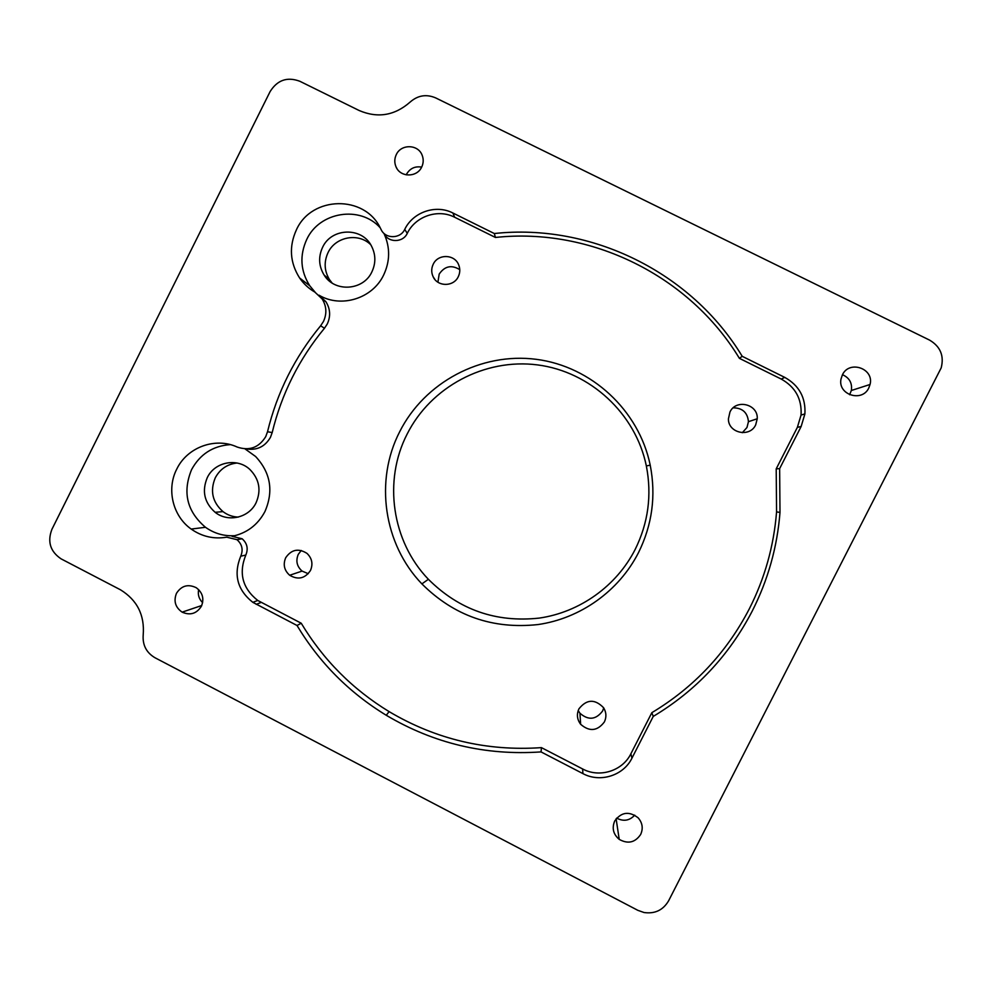 <?xml version="1.0" encoding="UTF-8"?>
<svg xmlns="http://www.w3.org/2000/svg" width="992" height="992" viewBox="0 0 992 992"><rect width="100%" height="100%" fill="white"/><g stroke="black" fill="none" stroke-linecap="round" stroke-linejoin="round"><path stroke-width="1.49" d="M246.276 448.905C256.903 450.579 264.963 446.722 270.444 437.336L272.192 432.549L267.518 431.756L265.744 436.616C258.9 447.665 249.376 451.137 237.2 447.045C215.314 436.889 187.19 447.206 176.75 469.117C166.296 489.23 172.757 516.113 191.196 529.071C201.959 536.61 213.801 539.313 226.746 537.18L236.976 539.673C242.135 544.286 243.387 549.791 240.734 556.202C233.294 574.628 237.336 590.004 252.836 602.342L297.017 625.481C319.362 662.656 349.11 692.59 386.272 715.282C433.888 743.516 485.485 755.73 541.049 751.911L582.912 773.611C600.098 782.973 623.497 775.645 631.941 758.173L653.244 716.41C696.111 690.655 729.108 655.526 752.271 610.998C768.006 579.973 777.257 547.113 779.997 512.393L779.638 468.633L801.152 426.473L804.896 413.937C805.826 397.618 799.118 385.442 784.759 377.394L742.214 356.314C691.337 272.068 590.86 222.977 494.314 233.529L452.885 213.007C435.947 204.166 413.019 212.003 404.736 229.388C400.446 238.898 385.603 239.134 381.213 229.784L380.457 228.272C364.696 194.717 311.686 195.759 296.459 229.71C288.821 246.462 289.875 262.558 299.609 277.983C303.626 283.811 308.698 288.511 314.824 292.07L322.09 298.865C326.591 306.106 327.038 313.646 323.466 321.458L320.627 325.798C294.798 357.07 277.09 392.398 267.518 431.756M244.999 448.88L255.601 456.494C270.63 472.738 273.755 491.077 264.963 511.512C257.784 524.966 246.81 533.237 232.054 536.325L242.135 538.768C247.206 543.306 248.434 548.737 245.818 555.049C238.502 573.178 242.47 588.318 257.746 600.458L301.233 623.236C323.231 659.816 352.52 689.279 389.1 711.611C435.972 739.387 486.75 751.39 541.434 747.633L582.639 768.974C599.552 778.187 622.567 770.958 630.887 753.771L651.843 712.678C694.016 687.332 726.491 652.748 749.27 608.939C764.758 578.41 773.859 546.071 776.562 511.909L776.203 468.856L797.37 427.366L801.052 415.04C801.97 398.982 795.373 386.992 781.25 379.068L739.387 358.335C689.341 275.429 590.463 227.094 495.442 237.46L454.671 217.26C437.993 208.556 415.412 216.256 407.266 233.368C403.05 242.73 388.43 242.966 384.115 233.765C390.278 247.541 390.104 261.33 383.594 275.119C372.446 298.629 340.975 308.351 319.002 295.194L325.922 301.742C330.336 308.884 330.795 316.287 327.273 323.987L324.471 328.253C299.051 359.042 281.616 393.799 272.192 432.549M776.203 468.856L779.638 468.633M176.477 593.315C173.439 601.102 175.324 607.389 182.144 612.151C190.204 615.66 196.614 613.701 201.388 606.248C204.377 598.746 202.653 592.559 196.242 587.71C188.046 583.792 181.449 585.652 176.477 593.315M198.648 589.608C197.644 594.679 198.97 599.019 202.628 602.64M614.718 820.992C611.742 828.134 613.242 834.272 619.219 839.368C627.948 844.242 635.103 842.605 640.658 834.47C643.337 828.456 642.506 822.914 638.166 817.842C629.151 810.935 621.339 811.989 614.718 820.992M616.652 818.115C623.497 821.723 629.523 820.731 634.719 815.151M842.394 374.877L841.005 379.056C837.583 394.779 862.147 402.64 868.806 387.934L870.046 384.487C874.386 368.503 849.214 359.786 842.394 374.877M849.611 394.742L851.347 390.501C852.376 383.048 849.425 377.791 842.481 374.703M396.316 154.566C394.37 158.683 394.295 162.8 396.068 166.941C400.371 177.506 416.938 177.618 421.674 167.09C423.547 163.147 423.696 159.166 422.108 155.136C418.091 144.212 401.115 143.852 396.316 154.566M421.662 167.127C415.003 166.011 409.944 168.392 406.484 174.282L406.224 174.852M322.598 247.306C318.221 256.854 318.717 266.079 324.086 274.995C334.527 292.553 363.308 290.743 371.864 271.932C375.968 263.14 375.819 254.473 371.417 245.929C361.869 226.808 331.415 227.714 322.598 247.306M370.686 244.677C358.397 232.388 335.42 236.691 328.054 252.588C323.776 261.913 324.26 270.94 329.505 279.657L332.072 282.993M207.266 477.673C201.711 491.127 204.327 502.671 215.128 512.294C227.949 522.71 249.017 517.824 256.085 502.733C261.392 490.284 259.358 479.223 249.972 469.563C237.41 457.424 214.632 461.788 207.266 477.673M237.038 463.004C227.267 464.132 220.026 469.055 215.289 477.784C209.858 490.928 212.424 502.212 222.989 511.624C227.503 515.034 232.599 516.869 238.241 517.105M755.693 424.849C749.84 437.869 728.178 433.144 728.413 418.922L729.951 412.027C735.952 398.635 758.31 404.128 757.243 418.76L755.693 424.849M742.301 432.71L746.976 427.49L748.452 421.674C747.546 412.536 742.462 407.923 733.2 407.824M604.376 721.94C597.382 731.154 589.471 731.935 580.642 724.284C577.034 719.436 576.476 714.277 578.944 708.834C586.644 699.137 594.865 698.777 603.607 707.755C606.372 712.368 606.633 717.092 604.376 721.94M578.212 710.532L579.948 713.248C588.38 720.552 595.932 719.808 602.603 711.004L603.719 707.928M310.459 570.499C304.99 578.547 298.071 580.134 289.676 575.261C284.208 570.375 282.881 564.535 285.696 557.74C291.412 549.456 298.518 548.018 307.012 553.4C312.046 558.31 313.199 564.014 310.459 570.499M301.233 550.473L298.282 554.354C295.591 560.84 296.856 566.407 302.089 571.082L308.252 573.698M458.279 276.694C453.642 286.961 437.484 286.924 433.095 276.656C431.222 272.502 431.272 268.361 433.231 264.219C437.931 253.741 454.559 254.076 458.639 264.752C460.276 268.77 460.152 272.75 458.279 276.694M459.78 269.663C451.571 264.604 444.714 266.067 439.196 274.077L437.918 282.199M638.426 552.78C618.822 591.12 580.382 618.487 537.949 624.563C492.702 629.436 454.014 615.871 421.885 583.891C383.656 544.174 374.43 480.649 399.652 431.793C424.477 382.342 480.996 352.148 536.226 359.315C591.443 366.358 638.984 410.279 650.219 465.174C656.158 495.702 652.228 524.904 638.426 552.78M407.142 434.074C383.048 480.723 391.865 541.384 428.383 579.291C459.06 609.82 496 622.753 539.189 618.103C579.712 612.287 616.392 586.148 635.103 549.568C648.26 522.97 652.004 495.095 646.35 465.955C635.636 413.565 590.265 371.64 537.54 364.907C484.828 358.05 430.85 386.855 407.142 434.074M230.293 444.627C212.908 445.867 200.012 454.2 191.58 469.625C182.317 492.28 186.942 511.5 205.48 527.285C214.334 533.547 224.167 536.35 234.968 535.692M380.147 227.701C359.984 205.22 319.461 211.767 306.764 239.382C299.423 255.502 300.427 270.977 309.789 285.808L315.158 292.256M929.516 340.082L435.637 97.886C426.324 93.93 417.806 95.331 410.093 102.102C394.655 115.618 377.679 118.42 359.154 110.509L299.807 81.257C287.246 76.582 277.338 80.03 270.097 91.599L51.956 529.244C47.182 541.62 50.232 551.49 61.082 558.856L120.491 589.806C137.181 600.098 144.758 615.139 143.208 634.942C142.439 645.036 146.37 652.649 155 657.758L637.819 910.321L644.019 912.516C654.894 914.054 663.09 910.148 668.608 900.81L941.185 367.883C944.272 355.768 940.391 346.493 929.516 340.082M739.387 358.335L742.214 356.314M495.442 237.46L494.314 233.529M651.843 712.678L653.244 716.41M541.434 747.633L541.049 751.911M301.233 623.236L297.017 625.481M324.471 328.253L320.627 325.798M781.25 379.068L784.759 377.394M797.37 427.366L801.152 426.473M630.887 753.771L631.941 758.173M582.639 768.974L582.912 773.611M261.094 602.442L256.234 604.351M245.818 555.049L240.734 556.202M454.671 217.26L452.885 213.007M407.266 233.368L404.736 229.388M776.562 511.909L779.997 512.393M201.736 605.517L182.144 612.151M616.119 818.784L619.219 839.368M396.899 168.479L396.068 166.941M329.505 279.657L324.086 274.995M222.989 511.624L215.128 512.294M579.948 713.248L580.642 724.284M302.089 571.082L289.676 575.261M434.955 279.546L433.095 276.656M428.383 579.291L421.885 583.891M205.48 527.285L191.196 529.071M309.789 285.808L299.609 277.983M646.35 465.955L650.219 465.174M748.452 421.674L757.243 418.76M851.347 390.501L870.046 384.487M801.052 415.04L804.896 413.937M389.1 711.611L386.272 715.282M257.746 600.458L252.836 602.342M242.135 538.768L236.976 539.673M325.922 301.742L322.09 298.865"/></g></svg>
